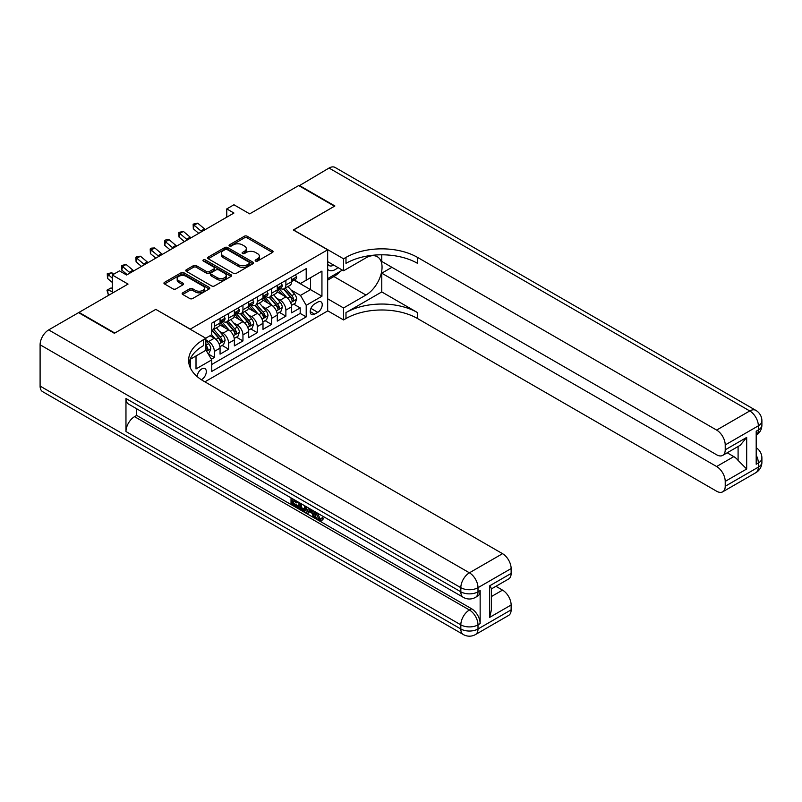 <?xml version="1.0" encoding="UTF-8"?>
<svg xmlns="http://www.w3.org/2000/svg" width="802" height="802" viewBox="0 0 802 802"><rect width="100%" height="100%" fill="white"/><g stroke="black" fill="none" stroke-linecap="round" stroke-linejoin="round"><path stroke-width="1.2" d="M255.587 261.061A1.393 0.802 0 0 0 257.552 261.061L272.479 252.45A1.985 1.143 0 0 0 273.061 251.638A1.985 1.143 0 0 0 272.479 250.825L247.196 236.229A1.985 1.143 0 0 0 244.379 236.229L229.462 244.841A1.393 0.802 0 0 0 229.051 245.412A1.393 0.802 0 0 0 229.462 245.983A1.393 0.802 0 0 0 231.427 245.983L233.352 244.861A6.356 3.669 0 0 1 242.344 244.861L244.45 246.084A6.356 3.669 0 0 1 246.314 248.68A6.356 3.669 0 0 1 244.45 251.267L242.525 252.389A1.393 0.802 0 0 0 242.114 252.951A1.393 0.802 0 0 0 242.525 253.522A1.393 0.802 0 0 0 244.49 253.522L246.415 252.409A6.356 3.669 0 0 1 255.407 252.409L257.512 253.622A6.356 3.669 0 0 1 259.377 256.219A6.356 3.669 0 0 1 257.512 258.815L255.587 259.928A1.393 0.802 0 0 0 255.176 260.5A1.393 0.802 0 0 0 255.587 261.061L255.587 259.928M201.362 379.717A6.476 3.739 120 0 0 201.733 379.516A6.476 3.739 120 0 0 205.964 373.812A6.476 3.739 120 0 0 204.971 368.619A6.476 3.739 120 0 0 201.733 368.94A6.476 3.739 120 0 0 197.162 376.579M182.716 292.83A1.985 1.143 0 0 0 182.134 293.642A1.985 1.143 0 0 0 182.716 294.454L189.813 298.555A1.985 1.143 0 0 0 192.62 298.555L209.192 288.981A1.985 1.143 0 0 0 209.773 288.169A1.985 1.143 0 0 0 209.192 287.357L183.909 272.76A1.985 1.143 0 0 0 181.102 272.76L164.53 282.334A1.985 1.143 0 0 0 163.949 283.146A1.985 1.143 0 0 0 164.53 283.958L173.092 288.9A1.985 1.143 0 0 0 175.909 288.9L182.996 284.8A1.985 1.143 0 0 0 183.578 283.998A1.985 1.143 0 0 0 182.996 283.186L178.746 280.73A5.313 3.068 0 0 1 177.192 278.565A5.313 3.068 0 0 1 180.47 275.728A5.313 3.068 0 0 1 186.264 276.389L202.906 286.003A5.313 3.068 0 0 1 204.47 288.169A5.313 3.068 0 0 1 201.182 291.006A5.313 3.068 0 0 1 195.397 290.344L192.62 288.74A1.985 1.143 0 0 0 189.813 288.74L182.716 292.83L182.716 294.454M155.939 309.452L190.285 329.121L327.667 249.803L293.321 229.974L334.464 206.224L298.695 185.563L249.673 213.863L233.933 204.771L226.776 208.911L233.933 213.041L126.606 275.006L119.448 270.875L112.3 275.006L112.3 293.181M155.939 309.291L114.796 333.041L79.027 312.389L128.039 284.088L112.3 275.006M233.492 273.332A1.985 1.143 0 0 0 236.309 273.332L252.881 263.758A1.985 1.143 0 0 0 253.462 262.946A1.985 1.143 0 0 0 252.881 262.134L227.598 247.537A1.985 1.143 0 0 0 224.791 247.537L208.209 257.111A1.985 1.143 0 0 0 207.628 257.923A1.985 1.143 0 0 0 208.209 258.735L233.492 273.332M203.919 261.362A1.393 0.802 0 0 1 205.332 261.562L231.016 276.389L214.465 285.943A1.985 1.143 0 0 1 211.658 285.943L186.365 271.347L186.365 269.723A1.985 1.143 0 0 0 185.783 270.535A1.985 1.143 0 0 0 186.365 271.347M186.365 269.723L193.462 265.622A1.985 1.143 0 0 1 196.269 265.622L206.525 271.547A1.985 1.143 0 0 0 209.332 271.547L214.044 268.83A1.985 1.143 0 0 0 214.625 268.018A1.985 1.143 0 0 0 214.044 267.206L203.367 261.041A1.393 0.802 0 0 1 202.956 260.48A1.393 0.802 0 0 1 203.818 259.738A1.393 0.802 0 0 1 205.332 259.908L231.036 274.745A1.985 1.143 0 0 1 231.618 275.557A1.985 1.143 0 0 1 231.036 276.369L231.036 274.745M211.357 359.176L214.334 357.461L208.39 354.033M205.883 339.948L208.61 341.512A8.1 4.672 60 0 1 214.334 351.426L220.059 348.118L220.059 354.153L228.64 349.201L222.134 345.441M219.327 331.176L222.916 333.251A8.1 4.672 60 0 1 228.64 343.166L234.364 339.858L234.364 345.893L242.956 340.93L236.44 337.171M233.633 322.915L237.232 324.99A8.1 4.672 60 0 1 242.956 334.905L248.68 331.597L248.68 337.632L257.262 332.67L250.755 328.91M247.948 314.655L251.537 316.73A8.1 4.672 60 0 1 257.262 326.645L262.986 323.336L262.986 329.371L271.567 324.409L265.061 320.65M262.254 306.394L265.853 308.469A8.1 4.672 60 0 1 271.567 318.384L277.291 315.076L277.291 321.111L285.883 316.148L285.883 310.113A8.1 4.672 -120 0 0 280.159 300.199L276.57 298.123M279.367 312.389L285.883 316.148M220.059 348.118A8.1 4.672 -120 0 0 214.334 338.203L210.034 335.727M234.364 339.858A8.1 4.672 -120 0 0 228.64 329.943L219.788 324.84M248.68 331.597A8.1 4.672 -120 0 0 242.956 321.682L234.104 316.579M262.986 323.336A8.1 4.672 -120 0 0 257.262 313.422L248.409 308.309M277.291 315.076A8.1 4.672 -120 0 0 271.567 305.161L262.725 300.048M317.792 302.103L314.645 303.918A6.276 3.619 120 0 0 310.544 309.452A6.276 3.619 120 0 0 311.507 314.474A6.276 3.619 120 0 0 314.645 314.163L317.792 312.349A6.276 3.619 120 0 0 321.893 306.815A6.276 3.619 120 0 0 320.93 301.793A6.276 3.619 120 0 0 317.792 302.103M190.285 367.757L190.285 359.276M204.891 381.832L327.667 310.945L327.667 249.803M205.883 350.023L211.758 359.857L211.758 371.426L306.204 316.89L306.204 305.321L300.479 295.407L290.875 289.863M211.758 359.857L196.009 368.94L196.009 355.968M205.743 338.203L211.758 334.735L211.758 323.166L306.204 268.64L306.204 280.209L321.943 271.116L321.943 296.239L306.204 305.321M222.846 321.311L222.916 321.351A8.1 4.672 60 0 0 226.966 321.752L232.69 318.454A8.1 4.672 -120 0 0 234.364 314.745L234.364 310.113M237.151 313.051L237.232 313.091A8.1 4.672 60 0 0 241.272 313.492L246.996 310.184A8.1 4.672 -120 0 0 248.68 306.484L248.68 301.853M251.467 304.79L251.537 304.83A8.1 4.672 60 0 0 255.587 305.231L261.312 301.923A8.1 4.672 -120 0 0 262.986 298.224L262.986 293.592M265.773 296.519L265.853 296.57A8.1 4.672 60 0 0 269.893 296.971L275.617 293.662A8.1 4.672 -120 0 0 277.291 289.953L277.291 285.332M211.758 364.479L300.189 313.422L300.189 307.888L291.607 312.84L291.607 306.815A8.1 4.672 -120 0 0 285.883 296.9L277.031 291.788M280.088 288.259L280.159 288.309A8.1 4.672 -120 0 0 284.209 288.71A8.1 4.672 -120 0 0 285.883 285.001L285.883 280.369M284.209 288.71L289.933 285.402A8.1 4.672 -120 0 0 291.607 281.692L291.607 277.071M214.334 321.682L214.334 326.314A8.1 4.672 60 0 1 212.65 330.013A8.1 4.672 60 0 1 211.758 330.344M212.65 330.013L218.375 326.715A8.1 4.672 -120 0 0 220.059 323.005L220.059 318.374M228.64 313.422L228.64 318.053A8.1 4.672 60 0 1 226.966 321.752M242.956 305.161L242.956 309.783A8.1 4.672 60 0 1 241.272 313.492M257.262 296.9L257.262 301.522A8.1 4.672 60 0 1 255.587 305.231M271.567 288.64L271.567 293.261A8.1 4.672 60 0 1 269.893 296.971M271.567 318.384L271.567 324.409M257.262 326.645L257.262 332.67M242.956 334.905L242.956 340.93M228.64 343.166L228.64 349.201M214.334 351.426L214.334 357.461M300.479 295.407L310.494 289.622L310.494 277.733L321.943 271.116M294.103 280.169L321.943 296.239M294.394 279.998L300.479 283.517L306.204 280.209M226.776 208.911L226.776 217.172M293.682 304.128L300.189 307.888M300.189 313.422L306.204 316.89M256.139 261.262L257.512 260.47A6.356 3.669 0 0 0 259.377 257.873L259.377 256.219M246.314 248.68L246.314 250.324A6.356 3.669 0 0 1 244.45 252.921L243.076 253.723M272.449 252.46L247.196 237.883A1.985 1.143 0 0 0 244.379 237.883L230.014 246.174M252.851 263.778L227.598 249.191A1.985 1.143 0 0 0 224.791 249.191L208.239 258.745L208.209 257.111M249.372 263.517A1.393 0.802 0 0 0 249.773 262.946A1.393 0.802 0 0 0 249.372 262.384L227.177 249.572A1.393 0.802 0 0 0 225.212 249.572L223.177 250.745A6.356 3.669 0 0 0 221.312 253.342A6.356 3.669 0 0 0 223.177 255.938L238.344 264.69A6.356 3.669 0 0 0 247.337 264.69L249.372 263.517L249.372 265.171A1.393 0.802 0 0 0 249.773 264.6L249.773 262.946M221.312 253.342L221.312 254.996A6.356 3.669 0 0 0 223.177 257.582L223.177 255.938M249.372 265.171L247.337 266.344A6.356 3.669 0 0 1 238.344 266.344L223.177 257.582M186.395 271.357L193.462 267.277L193.462 265.622M214.625 268.018L214.625 269.673A1.985 1.143 0 0 1 214.044 270.485L209.332 273.201A1.985 1.143 0 0 1 206.525 273.201L196.269 267.277A1.985 1.143 0 0 0 193.462 267.277M217.172 277.692A5.313 3.068 0 0 0 222.956 278.354A5.313 3.068 0 0 0 226.234 275.517A5.313 3.068 0 0 0 224.68 273.352L218.816 269.963A1.985 1.143 0 0 0 216.009 269.963L211.307 272.68A1.985 1.143 0 0 0 210.725 273.492A1.985 1.143 0 0 0 211.307 274.304L217.172 277.692L217.172 279.337A5.313 3.068 0 0 0 222.956 280.008A5.313 3.068 0 0 0 226.234 277.171L226.234 275.517M210.725 273.492L210.725 275.146A1.985 1.143 0 0 0 211.307 275.958L211.307 274.304M217.172 279.337L211.307 275.958M204.47 288.169L204.47 289.823A5.313 3.068 0 0 1 201.182 292.66A5.313 3.068 0 0 1 195.397 291.988L192.62 290.394A1.985 1.143 0 0 0 189.813 290.394L182.746 294.474M177.192 278.565L177.192 280.209A5.313 3.068 0 0 0 178.746 282.384L178.746 280.73M182.976 284.82L178.746 282.384M209.172 289.001L183.909 274.414A1.985 1.143 0 0 0 181.102 274.414L164.55 283.968M291.487 305.392L295.186 303.256L296.62 299.126A5.363 3.098 -120 0 0 294.524 294.093L287.988 286.525M286.675 297.422L279.206 288.77M282.424 294.905L278.083 289.883A12.852 7.418 -120 0 0 277.692 289.432M283.477 289.001L290.093 296.65A5.363 3.098 60 0 1 291.998 300.349C292.81 301.432 293.382 301.101 293.722 299.357A5.363 3.098 -120 0 0 291.808 295.667L285.271 288.088M283.868 288.87L290.976 297.101A2.737 1.574 60 0 1 291.657 298.164L293.722 299.357M291.998 300.349L292.389 300.981M295.397 274.875L296.62 276.981A5.363 3.098 60 0 1 295.507 279.357L292.79 280.931A5.363 3.098 -120 0 0 293.722 279.697L293.602 279.216M291.788 281.181L291.808 281.181A5.363 3.098 -120 0 0 292.79 280.931M293.031 279.296L293.722 279.697C293.382 278.885 292.81 279.216 291.998 280.68A5.363 3.098 60 0 1 291.607 281.452M201.773 231.608A10.115 5.845 60 0 1 200.931 230.956L194.114 225.222L193.322 228.791L198.746 233.352M205.352 229.542A10.115 5.845 60 0 1 204.51 228.891L197.693 223.156L194.114 225.222L193.132 224.149L197.693 223.156M193.322 228.791L193.132 224.149M327.667 269.292A13.153 7.599 120 0 0 330.675 270.755A13.153 7.599 120 0 0 337.953 267.557M327.667 263.818A9.002 5.203 120 0 0 329.131 265.592A9.002 5.203 120 0 0 330.444 265.993A9.002 5.203 120 0 0 333.702 265.101M342.414 270.124L327.667 278.635M299.116 185.813L329.031 168.049L749.76 410.955A12.14 7.007 120 0 1 755.825 410.353A12.14 12.14 0 0 1 761.9 420.87A12.14 7.007 180 0 1 758.341 425.832L725.219 444.95A12.14 7.007 -120 0 0 716.627 430.083L749.76 410.955A12.14 7.007 60 0 1 758.341 425.832L758.341 429.962L756.196 431.195L756.196 464.248L758.341 463.005L758.341 467.135A12.14 7.007 60 0 1 755.825 472.699L722.702 491.827A12.14 7.007 -120 0 0 725.219 486.263L758.341 467.135A12.14 7.007 0 0 0 761.9 462.183A12.14 12.14 0 0 1 755.825 472.699M299.116 185.322L334.895 205.974L293.472 230.054M327.667 298.795L343.557 307.968L365.953 295.036A22.767 13.143 120 0 0 380.82 274.976A22.767 13.143 120 0 0 377.331 256.73A22.767 13.143 120 0 0 365.953 257.863L343.557 270.785L343.557 258.805L345.983 257.402A50.596 29.213 180 0 1 417.541 257.402L716.627 430.083M343.557 307.968L343.557 319.948L345.983 318.544A50.596 29.213 180 0 1 417.541 318.544L716.627 491.225A12.14 7.007 -120 0 0 722.702 491.827M381.762 291.938L345.983 312.6A50.596 29.213 180 0 1 417.541 312.6L381.762 291.938L381.762 273.181L391.927 267.317M381.762 254.795L381.762 261.452L716.627 454.784A12.14 7.007 -120 0 0 722.702 455.386A12.14 7.007 -120 0 0 725.219 449.832L746.682 437.431L746.682 469L738.091 460.408L738.091 446.503M746.682 469L725.219 481.39L725.219 486.263M725.219 481.39A12.14 7.007 -120 0 0 716.627 466.523L733.8 456.609A12.14 7.007 60 0 1 738.091 460.408M381.762 273.181L716.627 466.523M329.031 168.049A12.14 7.007 -60 0 1 335.096 167.448L755.825 410.353M327.667 261.622L343.557 270.785M293.472 229.893L343.557 258.805M327.667 310.775L343.557 319.948M725.219 444.95L725.219 449.832M727.193 452.789L733.8 456.609M345.983 257.402L345.983 263.357A50.596 29.213 180 0 1 417.541 263.357L417.541 257.402M722.702 455.386L740.256 445.25L746.682 437.431M340.208 271.407A22.767 13.143 -60 0 1 333.893 276.53L327.667 280.129M317.392 513.049L320.048 518.603L321.051 518.954M316.359 512.508L316.249 513.711L318.905 519.265L320.579 519.475L322.454 517.511L323.667 518.543L321.522 520.809L319.016 520.478C316.379 518.683 315.056 516.197 315.036 513.019L315.136 511.806M309.361 511.726L307.657 513.791L306.374 513.049L308.549 507.997M313.993 511.145L315.707 517.12L314.564 517.781L313.271 517.039L312.299 513.42L308.64 511.305L307.657 513.791M293.392 500.979L293.392 503.095L298.464 506.012L298.464 507.155L297.311 507.816L291.036 504.197L291.036 497.892M297.913 501.862L296.76 502.924L292.249 500.318L292.249 503.756L293.392 503.095M125.964 398.484L460.829 591.816A12.14 7.007 120 0 0 463.345 597.37L128.48 404.038A12.14 7.007 -60 0 1 125.964 398.484L125.964 431.526A12.14 7.007 -60 0 1 134.546 416.659L136.691 415.416L471.566 608.748A12.14 7.007 60 0 1 480.147 623.625L480.147 590.573A12.14 7.007 60 0 1 477.631 596.137L475.486 597.37A12.14 7.007 -120 0 0 478.002 591.816L480.147 590.573M136.691 415.416L136.691 408.779M307.156 507.195L305.973 510.443L304.82 511.105L302.043 510.543L298.966 508.769L298.966 502.473M114.375 333.291L155.799 309.372L205.883 338.294L203.457 339.697A50.596 29.213 -0 0 0 188.63 360.349A50.596 29.213 -0 0 0 203.457 381.01L502.543 553.681A12.14 7.007 60 0 1 511.135 568.558L478.002 587.686L478.002 591.816A12.14 7.007 -0 0 1 460.829 591.816L460.829 587.686L40.1 344.78A12.14 7.007 -60 0 1 48.681 329.903L78.596 312.64L114.375 333.291M205.883 338.294L205.883 350.273L190.064 359.406M489.661 585.821L491.446 588.508L491.446 609.741L489.661 617.38L489.661 585.821L511.135 573.43L511.135 568.558M511.135 573.43A12.14 7.007 60 0 1 508.618 578.984L491.446 588.899M40.1 386.083L460.829 628.989A12.14 7.007 120 0 0 463.345 634.552L42.616 391.647A12.14 7.007 -60 0 1 40.1 386.083L40.1 344.78M495.937 586.302L502.543 590.122A12.14 7.007 60 0 1 511.135 604.989L489.661 617.38M480.147 623.625L478.002 624.858L478.002 628.989L511.135 609.861L511.135 604.989M511.135 609.861A12.14 7.007 60 0 1 508.618 615.425L475.486 634.552A12.14 7.007 -120 0 0 478.002 628.989A12.14 7.007 -0 0 1 460.829 628.989L460.829 624.858L125.964 431.526M203.457 339.697L203.457 345.642A50.596 29.213 -0 0 0 188.901 363.326M292.249 503.756L297.311 506.674L298.464 506.012M297.311 506.674L297.311 507.816M292.249 498.593L296.76 501.781L297.271 501.491M296.76 501.781L296.76 502.924M292.249 499.175L292.76 498.884M305.923 506.483L304.82 511.105M300.179 503.165L300.179 508.328L303.978 509.821L304.71 505.791M306.013 507.826L307.126 507.185M301.321 503.826L301.321 507.666L305.121 509.16M300.179 508.328L301.321 507.666M301.943 509.35L303.096 508.689M312.389 510.222L314.564 517.781M309.682 508.658L309.001 510.373L311.938 512.067L311.256 509.571M310.404 509.07L310.153 509.711L311.507 510.503M309.001 510.373L310.153 509.711M318.905 519.265L320.048 518.603M316.249 513.711L317.341 513.079M321.311 518.172L322.524 519.195L323.667 518.543M322.524 519.195L321.522 520.809M277.171 313.652L280.87 311.517L282.304 307.387A5.363 3.098 -120 0 0 280.219 302.354L273.683 294.785M272.369 305.682L264.891 297.031M268.119 303.166L263.778 298.143A12.852 7.418 -120 0 0 263.377 297.692M269.171 297.261L275.778 304.92A5.363 3.098 60 0 1 277.692 308.61C278.495 309.692 279.066 309.361 279.407 307.617A5.363 3.098 -120 0 0 277.492 303.928L270.956 296.359M269.552 297.131L276.66 305.361A2.737 1.574 60 0 1 277.352 306.434L279.407 307.617M277.692 308.61L278.083 309.251M262.866 321.923L266.565 319.787L267.998 315.657A5.363 3.098 -120 0 0 265.903 310.615L259.367 303.046M258.054 313.943L250.585 305.291M253.803 311.427L249.472 306.404A12.852 7.418 -120 0 0 249.071 305.953M254.856 305.522L261.472 313.181A5.363 3.098 60 0 1 263.377 316.87C264.189 317.953 264.76 317.622 265.101 315.878A5.363 3.098 -120 0 0 263.186 312.189L256.65 304.62M255.247 305.392L262.354 313.622A2.737 1.574 60 0 1 263.036 314.695L265.101 315.878M263.377 316.87L263.768 317.512M248.56 330.183L252.249 328.048L253.683 323.918A5.363 3.098 -120 0 0 251.597 318.875L245.061 311.306M243.748 322.203L236.269 313.552M239.497 319.687L235.156 314.665A12.852 7.418 -120 0 0 234.755 314.224M240.55 313.782L247.156 321.442A5.363 3.098 60 0 1 249.071 325.131C249.873 326.213 250.445 325.883 250.785 324.138A5.363 3.098 -120 0 0 248.881 320.449L242.334 312.88M240.931 313.662L248.039 321.883A2.737 1.574 60 0 1 248.73 322.955L250.785 324.138M249.071 325.131L249.462 325.772M234.244 338.444L237.943 336.309L239.377 332.178A5.363 3.098 -120 0 0 237.282 327.146L230.745 319.567M229.432 330.474L221.964 321.813M225.182 327.948L220.851 322.925A12.852 7.418 -120 0 0 220.45 322.484M226.234 322.043L232.851 329.702A5.363 3.098 60 0 1 234.755 333.401C235.567 334.474 236.139 334.143 236.48 332.409A5.363 3.098 -120 0 0 234.565 328.71L228.029 321.141M226.625 321.923L233.733 330.143A2.737 1.574 60 0 1 234.415 331.216L236.48 332.409M234.755 333.401L235.146 334.033M281.091 283.136L282.304 285.251A5.363 3.098 60 0 1 281.191 287.617L278.474 289.191A5.363 3.098 -120 0 0 279.407 287.958L279.296 287.477M277.472 289.442L277.492 289.442A5.363 3.098 -120 0 0 278.474 289.191M278.715 287.557L279.407 287.958C279.076 287.146 278.495 287.477 277.692 288.951A5.363 3.098 60 0 1 277.291 289.712M187.468 239.868A10.115 5.845 60 0 1 186.625 239.217L179.798 233.482L179.006 237.051L184.43 241.613M191.046 237.803A10.115 5.845 60 0 1 190.204 237.151L183.377 231.417L179.798 233.482L178.826 232.41L183.377 231.417M179.006 237.051L178.826 232.41M266.775 291.407L267.998 293.512A5.363 3.098 60 0 1 266.886 295.878L264.169 297.452A5.363 3.098 -120 0 0 265.101 296.219L264.981 295.738M263.166 297.702L263.186 297.702A5.363 3.098 -120 0 0 264.169 297.452M264.409 295.818L265.101 296.219C264.76 295.407 264.189 295.738 263.377 297.211A5.363 3.098 60 0 1 262.986 297.973M173.152 248.129A10.115 5.845 60 0 1 172.31 247.477L165.493 241.753L164.701 245.322L170.124 249.883M176.731 246.064A10.115 5.845 60 0 1 175.889 245.412L169.072 239.688L165.493 241.753L164.51 240.68L165.944 239.848L169.072 239.688M164.701 245.322L164.51 240.68M252.47 299.667L253.683 301.773A5.363 3.098 60 0 1 252.57 304.148L249.853 305.712A5.363 3.098 -120 0 0 250.785 304.479L250.675 304.008M248.851 305.963L248.881 305.963A5.363 3.098 -120 0 0 249.853 305.712M250.094 304.078L250.785 304.479C250.455 303.667 249.883 303.998 249.071 305.472A5.363 3.098 60 0 1 248.68 306.234M158.846 256.389A10.115 5.845 60 0 1 158.004 255.748L151.187 250.013L150.385 253.582L155.819 258.144M162.425 254.324A10.115 5.845 60 0 1 161.583 253.683L154.756 247.948L151.187 250.013L150.205 248.941L151.638 248.109L154.756 247.948M150.385 253.582L150.205 248.941M238.154 307.928L239.377 310.033A5.363 3.098 60 0 1 238.264 312.409L235.547 313.973A5.363 3.098 -120 0 0 236.48 312.74L236.369 312.269M234.545 314.224L234.565 314.224A5.363 3.098 -120 0 0 235.547 313.973M235.788 312.339L236.48 312.74C236.139 311.938 235.567 312.269 234.755 313.732A5.363 3.098 60 0 1 234.364 314.494M144.53 264.65A10.115 5.845 60 0 1 143.688 264.008L136.871 258.274L136.079 261.843L141.503 266.404M148.109 262.585A10.115 5.845 60 0 1 147.267 261.943L140.45 256.209L136.871 258.274L135.889 257.201L137.322 256.369L140.45 256.209M136.079 261.843L135.889 257.201M219.938 346.705L223.628 344.569L225.061 340.439A5.363 3.098 -120 0 0 222.976 335.406L216.44 327.838M215.126 338.735L211.698 334.765M210.876 336.208L210.314 335.567M211.928 330.304L218.535 337.963A5.363 3.098 60 0 1 220.45 341.662C221.252 342.735 221.833 342.404 222.164 340.67A5.363 3.098 -120 0 0 220.259 336.97L213.713 329.401M212.309 330.183L219.417 338.414A2.737 1.574 60 0 1 220.109 339.477L222.164 340.67M220.45 341.662L220.841 342.294M223.848 316.188L225.061 318.294A5.363 3.098 60 0 1 223.948 320.67L221.232 322.244A5.363 3.098 -120 0 0 222.164 321L222.054 320.529M220.229 322.494L220.259 322.494A5.363 3.098 -120 0 0 221.232 322.244M221.472 320.599L222.164 321C221.833 320.198 221.262 320.529 220.45 321.993A5.363 3.098 60 0 1 220.059 322.755M130.225 272.911A10.115 5.845 60 0 1 129.383 272.269L122.566 266.535L121.764 270.104L127.197 274.665M133.804 270.845A10.115 5.845 60 0 1 132.962 270.204L126.135 264.47L122.566 266.535L121.583 265.462L126.135 264.47M121.764 270.104L121.583 265.462M208.109 353.532L209.322 352.83L210.756 348.7A5.363 3.098 -120 0 0 208.66 343.667L205.883 340.449M205.883 349.07A5.363 3.098 60 0 1 206.144 349.923C206.946 350.995 207.517 350.664 207.858 348.93A5.363 3.098 -120 0 0 205.944 345.231L205.883 345.171M206.144 349.923L206.525 350.554M109.393 294.855L108.25 294.494L106.957 290.164L111.037 287.948L112.3 288.339M111.037 287.948L107.458 290.013L112.3 291.537M106.957 290.164L107.458 290.013L108.25 294.494M113.623 274.234L111.829 272.73L108.25 274.795L107.458 278.364L112.3 282.434M112.3 278.194L107.267 273.723L111.829 272.73M107.458 278.364L107.267 273.723M208.61 341.512L214.334 338.203M222.916 333.251L228.64 329.943M237.232 324.99L242.956 321.682M251.537 316.73L257.262 313.422M265.853 308.469L271.567 305.161M280.159 300.199L285.883 296.9M285.883 285.001L291.607 281.692M214.334 326.314L220.059 323.005M228.64 318.053L234.364 314.745M242.956 309.783L248.68 306.484M257.262 301.522L262.986 298.224M271.567 293.261L277.291 289.953M285.883 310.113L291.607 306.815M310.935 308.389L317.792 312.349M310.214 311.607L314.645 314.163M257.512 260.47L257.512 258.815M242.525 253.522L242.525 252.389M244.45 252.921L244.45 251.267M229.462 245.983L229.462 244.841M244.379 237.883L244.379 236.229M247.196 237.883L247.196 236.229M272.479 252.45L272.479 250.825M224.791 249.191L224.791 247.537M227.598 249.191L227.598 247.537M252.881 263.758L252.881 262.134M238.344 266.344L238.344 264.69M247.337 266.344L247.337 264.69M196.269 267.277L196.269 265.622M206.525 273.201L206.525 271.547M209.332 273.201L209.332 271.547M214.044 270.485L214.044 268.83M205.332 261.562L205.332 259.908M189.813 290.394L189.813 288.74M192.62 290.394L192.62 288.74M195.397 291.988L195.397 290.344M182.996 284.8L182.996 283.186M164.53 283.958L164.53 282.334M181.102 274.414L181.102 272.76M183.909 274.414L183.909 272.76M209.192 288.981L209.192 287.357M290.665 302.645L296.58 299.236M291.808 295.667L294.524 294.093M287.537 298.133L290.093 296.65M296.58 276.921L291.607 279.798M200.931 230.956L204.51 228.891M345.983 312.6L345.983 318.544M417.541 312.6L417.541 318.544M756.196 455.205A12.14 7.007 60 0 1 758.341 463.005A12.14 7.007 180 0 0 761.9 458.052A12.14 12.14 0 0 0 756.196 447.757M758.341 429.962A12.14 7.007 60 0 1 756.196 435.275A12.14 12.14 0 0 0 761.9 425A12.14 7.007 0 0 1 758.341 429.962M333.893 276.53L365.953 295.036M48.681 329.903L469.411 572.808L502.543 553.681M134.546 416.659L469.411 609.991L471.566 608.748M491.446 596.528L502.543 590.122M469.411 572.808A12.14 7.007 120 0 0 460.829 587.686A12.14 7.007 180 0 0 478.002 587.686A12.14 7.007 -120 0 0 469.411 572.808M469.411 609.991A12.14 7.007 120 0 0 460.829 624.858A12.14 7.007 180 0 0 478.002 624.858A12.14 7.007 -120 0 0 469.411 609.991M276.359 310.905L282.274 307.497M277.492 303.928L280.219 302.354M273.221 306.394L275.778 304.92M262.043 319.166L267.958 315.757M263.186 312.189L265.903 310.615M258.916 314.655L261.472 313.181M247.738 327.427L253.653 324.018M248.881 320.449L251.597 318.875M244.6 322.915L247.156 321.442M233.422 335.697L239.337 332.279M234.565 328.71L237.282 327.146M230.294 331.176L232.851 329.702M282.274 285.181L277.291 288.058M186.625 239.217L190.204 237.151M267.958 293.452L262.986 296.319M172.31 247.477L175.889 245.412M253.653 301.712L248.68 304.58M158.004 255.748L161.583 253.683M239.337 309.973L234.364 312.84M143.688 264.008L147.267 261.943M219.116 343.958L225.031 340.539M220.259 336.97L222.976 335.406M215.979 339.436L218.535 337.963M225.031 318.234L220.059 321.101M129.383 272.269L132.962 270.204M206.705 351.116L210.715 348.8M205.944 345.231L208.66 343.667M205.883 347.797L207.858 348.93M761.9 458.052L761.9 462.183M761.9 420.87L761.9 425M463.345 597.37A12.14 12.14 0 0 0 475.486 597.37M463.345 634.552A12.14 12.14 0 0 0 475.486 634.552"/></g></svg>

